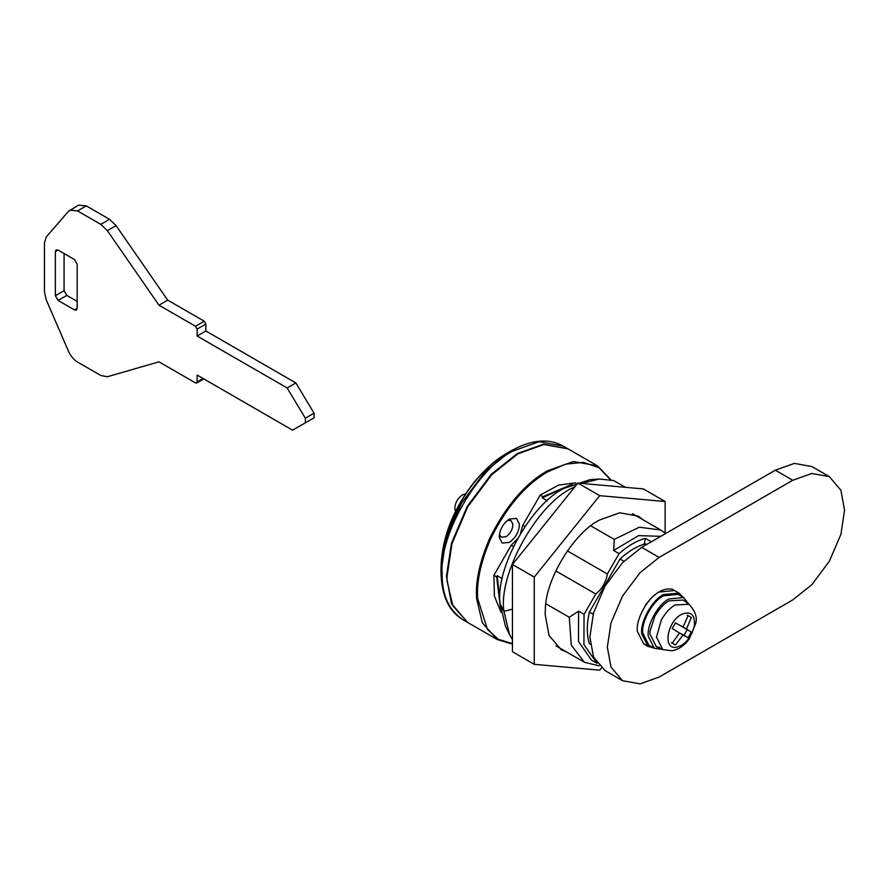 <?xml version="1.0" encoding="UTF-8"?>
<svg xmlns="http://www.w3.org/2000/svg" width="889" height="889" viewBox="0 0 889 889"><rect width="100%" height="100%" fill="white"/><g stroke="black" fill="none" stroke-linecap="round" stroke-linejoin="round"><path stroke-width="1.33" d="M512.442 639.647L509.508 634.513L503.93 611.321C498.14 574.95 536.245 504.941 571.949 488.183L575.216 486.394M581.617 483.405L599.286 479.015L613.577 480.538L625.556 487.328M509.508 634.513L505.408 626.078L500.14 603.92C494.862 569.638 530.7 504.03 564.193 488.328L589.929 479.682L599.286 479.015M500.14 603.92L503.93 611.321L512.442 609.187M659.905 647.536L656.315 646.714L649.87 633.924L649.992 631.357L654.782 616.333C658.993 608.976 663.727 603.809 668.95 600.864L683.263 600.053L688.964 604.22L675.062 605.009C669.973 607.876 665.383 612.888 661.283 620.044L656.504 637.135L662.783 649.57L656.315 646.714M653.671 647.914L648.081 646.47L641.725 633.868C639.936 622.211 652.115 599.908 663.505 594.563L678.929 593.041L682.974 597.152M646.047 644.947L643.714 643.947L637.369 631.346C635.568 619.689 647.759 597.386 659.138 592.052L674.562 590.518L678.929 593.041M662.372 649.392L654.304 648.281L648.27 636.302C646.57 625.234 658.138 604.053 668.95 598.975L683.608 597.519L688.608 603.953M654.304 648.281L648.848 645.136L642.814 633.157C641.113 622.089 652.682 600.897 663.505 595.83L678.151 594.374L683.608 597.519M678.651 632.457L683.997 635.324L687.23 629.723L681.13 625.945M687.23 615.132L691.331 617.499L686.464 629.023L691.331 632.09L688.097 637.691L683.008 635.013L675.462 644.992L672.217 643.114L679.552 633.012L683.008 635.013M679.552 633.012L672.217 628.534L675.462 622.922L686.464 629.023M687.23 629.723L691.331 632.09M683.997 635.324L688.097 637.691M671.362 642.625L675.462 644.992M683.019 627.023L688.086 615.633L691.331 617.499M643.314 519.943L638.258 516.131L619.766 512.786L599.697 519.954C574.538 532.089 545.424 578.983 545.335 609.365L545.168 614.399L548.991 635.368L561.137 649.703L566.96 652.182M665.139 533.189L665.139 501.507L643.325 488.917L577.883 483.071L512.442 564.482L512.442 651.737L534.256 664.327L599.697 670.173L601.409 668.039M665.139 501.507L599.697 495.662L534.256 577.072L534.256 664.327M599.697 495.662L577.883 483.071M534.256 577.072L512.442 564.482M314.128 417.752L305.405 422.797L314.128 417.752L314.073 413.196L295.848 382.937L205.87 330.986L205.87 324.052L204.226 321.218L167.699 300.126L116.07 225.617L109.525 219.316L86.277 205.892L78.565 205.137L68.475 211.304L46.284 236.93L44.45 242.864L44.45 291.914L46.284 299.949L68.475 351.211C70.698 356.1 73.72 359.712 77.554 362.056L100.801 375.48L107.347 376.747L158.964 361.834L195.502 382.937L196.669 383.048L197.136 381.992L197.136 375.058L292.57 430.154L305.405 422.797L305.349 418.23L287.125 387.971L197.136 336.02L197.136 329.097L195.502 326.263L158.964 305.171L107.347 230.651L100.801 224.361L77.554 210.937L69.842 210.171M55.351 251.643L58.085 250.065L56.151 249.876L55.351 251.643L55.351 295.726L64.086 290.681L64.086 253.532M64.086 290.681L66.808 295.404L77.165 301.393M55.351 295.726L58.085 300.449L66.808 295.404M58.085 250.065L74.443 259.51L77.165 264.233L77.165 308.316L76.376 310.083L74.443 309.894L58.085 300.449M158.964 305.171L167.699 300.126M197.136 336.02L205.87 330.986M287.125 387.971L295.848 382.937M646.659 544.479L645.503 543.812C636.969 546.157 628.467 551.236 620.011 559.025L589.396 612.065C586.618 624.222 586.618 634.79 589.396 643.758L590.285 644.269M593.163 614.232L589.396 612.065M623.889 561.259L620.011 559.025M507.53 520.321L510.886 520.51L512.831 524.021C512.842 529.166 510.586 533.411 506.063 536.723L501.24 537.2L499.407 534.4M455.546 511.453L454.824 508.752C454.979 503.041 457.524 498.407 462.436 494.851L465.736 493.817M467.503 622.356L451.445 603.564L446.467 576.305L451.445 543.301L467.225 506.43L491.261 474.326L517.354 453.523L543.446 444.2L567.76 448.712M645.236 605.854L645.236 605.453C654.504 592.641 663.772 587.296 673.04 589.396L673.04 589.807M829.381 476.648L811.924 466.581L794.366 463.391L775.297 470.203L641.691 547.346L622.622 562.548L605.053 586.007L593.519 612.954L589.885 637.069L593.519 656.993L605.053 670.606L622.511 680.685L640.069 683.863L659.138 677.051L792.744 599.919L811.813 584.706L829.381 561.248L840.916 534.311L844.55 510.186L840.916 490.272L829.381 476.648L811.813 473.47L792.744 480.282L659.138 557.414L640.069 572.627L622.511 596.086L610.976 623.022L607.331 647.148L610.976 667.061L622.511 680.685M519.387 524.021C519.176 531.578 515.831 537.701 509.33 542.39L502.196 543.101L499.274 537.467C499.485 529.911 502.841 523.788 509.33 519.098L516.465 518.387L519.387 524.021M512.442 643.636L498.385 639.302L487.45 629.468L477.682 598.508C476.471 581.439 480.86 561.415 490.839 538.423C506.708 506.663 525.721 484.449 547.891 471.781L565.637 464.158L583.384 462.38L598.975 467.67L610.432 479.716M512.442 644.092L497.218 639.524L482.36 622.922L476.593 598.541C475.371 581.35 479.793 561.159 489.861 537.989C505.841 505.985 524.999 483.605 547.346 470.837L573.438 461.513L597.475 465.869L610.954 479.827M497.218 639.524L467.77 622.522L452.912 605.92L447.145 581.539L447.011 576.617L451.99 543.612L467.77 506.752L491.806 474.648L517.898 453.834L543.99 444.511L568.027 448.867L597.475 465.869M447.011 576.305L451.945 543.246L467.614 506.663L491.461 474.804L517.354 454.146M651.326 541.779L645.403 538.356L644.214 544.179M501.107 612.365L494.395 596.108L493.906 575.272L511.264 545.213L513.409 546.457M555.792 570.927L595.786 594.019C602.175 588.796 606.031 582.117 607.354 573.983L619.088 553.658L613.632 550.502L614.243 539.379L590.863 525.888M545.89 603.787L569.271 617.277L578.595 611.188L584.051 614.343L595.786 594.019M493.906 575.272L496.64 576.85L497.284 575.728L502.296 578.617M547.268 500.718L542.257 497.818L542.912 496.695L540.179 495.129L558.47 485.127L575.905 482.805M520.398 533.556L522.832 525.177L524.977 526.421M567.36 550.891L607.354 573.983M522.832 525.177L540.179 495.129M511.264 545.213L517.298 538.923M597.075 663.327L583.917 644.603L584.051 614.343M596.941 663.25L591.485 660.105L578.461 641.458L578.595 611.188M599.119 665.828L584.429 662.261L571.271 645.092L569.271 617.277M500.307 606.242L497.284 575.728M500.518 608.376L496.64 576.85M613.632 550.502L638.569 535.6L660.76 536.334M619.088 553.658C627.856 545.868 636.624 540.768 645.403 538.356M614.243 539.379L639.324 527.21L660.783 530.022L665.55 533.567M542.257 497.818L570.193 485.183M542.912 496.695L572.16 484.294M676.485 647.259C662.249 649.848 667.295 621.856 681.263 614.499C690.642 610.721 695.042 614.31 694.453 625.3C692.464 634.39 688.075 641.125 681.263 645.514L676.485 647.259M107.347 230.651L116.07 225.617M195.502 326.263L204.226 321.218M197.136 329.097L205.87 324.052M305.349 418.23L314.073 413.196M197.136 381.992L203.137 378.525M77.554 210.937L86.277 205.892M100.801 224.361L109.525 219.316M74.443 309.894L77.165 308.316M441.011 567.782C441.6 545.335 448.156 523.388 460.658 501.963C472.892 480.882 488.428 464.58 507.241 453.057L507.241 453.057C490.495 462.469 474.982 478.782 460.702 501.996L445.733 536.689L441.011 567.782L441.011 572.238L445.934 539.601L461.535 503.152L485.305 471.414L511.108 450.834C531.4 439.633 548.757 438.033 563.159 446.056L539.123 441.7L513.031 451.023C477.96 467.614 438.966 535.145 442.144 573.805C441.9 594.663 448.712 609.898 462.591 619.522L462.569 619.511C448.634 610.987 441.455 595.23 441.011 572.238M792.744 480.282L775.297 470.203M659.138 557.414L641.691 547.346M648.081 646.47L643.714 643.947M662.783 649.57L671.717 650.759C678.529 649.637 684.419 645.603 689.397 638.669L695.643 623.533C697.521 617.577 695.298 611.132 688.964 604.22M203.814 378.914L196.658 383.048M501.24 537.2L499.251 536.056M510.886 520.51L508.897 519.365M507.241 453.057L511.097 450.834M467.225 622.2L462.569 619.511M567.482 448.556L563.159 446.056M447.011 575.994L447.011 576.617M584.429 662.261L556.081 645.903M632.435 513.653L660.783 530.022"/></g></svg>
